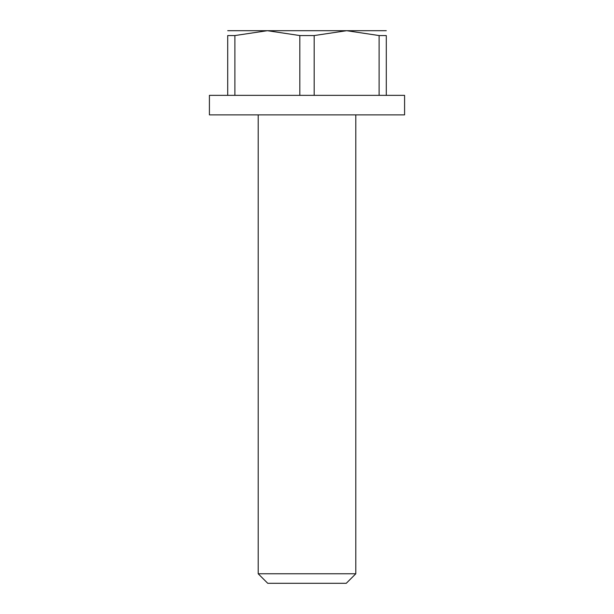 <?xml version="1.0" encoding="UTF-8"?>
<svg xmlns="http://www.w3.org/2000/svg" width="614" height="614" viewBox="0 0 614 614"><rect width="100%" height="100%" fill="white"/><g stroke="black" fill="none" stroke-linecap="round" stroke-linejoin="round"><path stroke-width="0.92" d="M404.588 95.354L404.588 114.872L209.412 114.872L209.412 95.354L404.588 95.354M355.798 114.872L355.798 573.775L258.202 573.775L258.202 114.872M355.798 573.775L346.265 583.3L267.735 583.3L258.202 573.775M234.886 95.354L234.886 35.558L227.71 35.558C227.71 29.065 227.71 29.065 227.71 35.558L227.71 95.354M234.886 35.558L267.351 30.7L227.71 30.7M299.824 35.558L314.176 35.558L346.649 30.7L267.351 30.7L299.824 35.558L299.824 95.354M314.176 95.354L314.176 35.558M386.29 30.7L346.649 30.7L379.114 35.558L379.114 95.354M379.114 35.558L386.29 35.558C386.29 29.065 386.29 29.065 386.29 35.558L386.29 95.354"/></g></svg>
